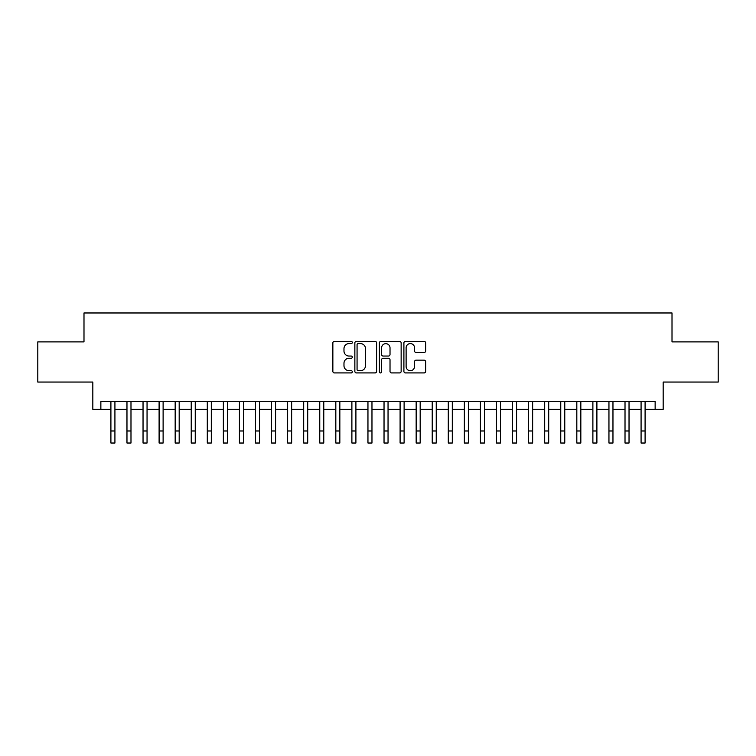 <?xml version="1.0" encoding="UTF-8"?>
<svg xmlns="http://www.w3.org/2000/svg" width="756" height="756" viewBox="0 0 756 756"><rect width="100%" height="100%" fill="white"/><g stroke="black" fill="none" stroke-linecap="round" stroke-linejoin="round"><path stroke-width="1.13" d="M352.296 342.487A1.106 1.106 0 0 0 351.19 341.381L334.435 341.381A1.578 1.578 0 0 0 332.857 342.959L332.857 371.347A1.578 1.578 0 0 0 334.435 372.925L351.19 372.925A1.106 1.106 0 0 0 352.296 371.82A1.106 1.106 0 0 0 351.19 370.714L349.026 370.714A5.046 5.046 0 0 1 343.98 365.668L343.98 363.305A5.046 5.046 0 0 1 349.026 358.259L351.19 358.259A1.106 1.106 0 0 0 352.296 357.153A1.106 1.106 0 0 0 351.19 356.048L349.026 356.048A5.046 5.046 0 0 1 343.98 351.001L343.98 348.639A5.046 5.046 0 0 1 349.026 343.593L351.19 343.593A1.106 1.106 0 0 0 352.296 342.487M424.088 352.504A1.578 1.578 0 0 0 425.666 350.926L425.666 342.959A1.578 1.578 0 0 0 424.088 341.381L405.481 341.381A1.578 1.578 0 0 0 403.902 342.959L403.902 371.347A1.578 1.578 0 0 0 405.481 372.925L424.088 372.925A1.578 1.578 0 0 0 425.666 371.347L425.666 361.727A1.578 1.578 0 0 0 424.088 360.149L416.121 360.149A1.578 1.578 0 0 0 414.543 361.727L414.543 366.499A4.215 4.215 0 0 1 410.328 370.714A4.215 4.215 0 0 1 406.114 366.499L406.114 347.807A4.215 4.215 0 0 1 410.328 343.593A4.215 4.215 0 0 1 414.543 347.807L414.543 350.926A1.578 1.578 0 0 0 416.121 352.504L424.088 352.504M100.86 409.365L100.86 401.332L655.14 401.332L655.14 409.365L663.173 409.365L663.173 382.054L718.2 382.054L718.2 341.892L672.008 341.892L672.008 312.975L83.992 312.975L83.992 341.892L37.8 341.892L37.8 382.054L92.827 382.054L92.827 409.365L110.905 409.365M376.62 342.959A1.578 1.578 0 0 0 375.042 341.381L356.435 341.381A1.578 1.578 0 0 0 354.857 342.959L354.857 371.347A1.578 1.578 0 0 0 356.435 372.925L375.042 372.925A1.578 1.578 0 0 0 376.62 371.347L376.62 342.959M380.958 341.381L399.565 341.381A1.578 1.578 0 0 1 401.143 342.959L401.143 371.347A1.578 1.578 0 0 1 399.565 372.925L391.599 372.925A1.578 1.578 0 0 1 390.02 371.347L390.02 359.837A1.578 1.578 0 0 0 388.452 358.259L383.169 358.259A1.578 1.578 0 0 0 381.591 359.837L381.591 371.82A1.106 1.106 0 0 1 380.485 372.925A1.106 1.106 0 0 1 379.38 371.82L379.38 342.959A1.578 1.578 0 0 1 380.958 341.381M114.921 409.365L126.97 409.365M130.986 409.365L143.035 409.365M147.051 409.365L159.1 409.365M163.116 409.365L175.165 409.365M179.181 409.365L191.23 409.365M195.246 409.365L207.295 409.365M211.311 409.365L223.36 409.365M227.376 409.365L239.425 409.365M243.451 409.365L255.5 409.365M259.516 409.365L271.565 409.365M275.581 409.365L287.63 409.365M291.646 409.365L303.695 409.365M307.711 409.365L319.76 409.365M323.776 409.365L335.825 409.365M339.841 409.365L351.89 409.365M355.906 409.365L367.955 409.365M371.971 409.365L384.029 409.365M388.045 409.365L400.094 409.365M404.11 409.365L416.159 409.365M420.175 409.365L432.224 409.365M436.24 409.365L448.289 409.365M452.305 409.365L464.354 409.365M468.37 409.365L480.419 409.365M484.435 409.365L496.484 409.365M500.5 409.365L512.549 409.365M516.575 409.365L528.624 409.365M532.64 409.365L544.689 409.365M548.705 409.365L560.754 409.365M564.77 409.365L576.819 409.365M580.835 409.365L592.884 409.365M596.9 409.365L608.949 409.365M612.965 409.365L625.014 409.365M629.03 409.365L641.079 409.365M645.095 409.365L655.14 409.365M358.174 343.593A1.106 1.106 0 0 0 357.068 344.698L357.068 369.608A1.106 1.106 0 0 0 358.174 370.714L360.451 370.714A5.046 5.046 0 0 0 365.498 365.668L365.498 348.639A5.046 5.046 0 0 0 360.451 343.593L358.174 343.593M390.02 347.892A4.215 4.215 0 0 0 385.806 343.668A4.215 4.215 0 0 0 381.591 347.892L381.591 354.469A1.578 1.578 0 0 0 383.169 356.048L388.452 356.048A1.578 1.578 0 0 0 390.02 354.469L390.02 347.892M110.905 430.977L114.921 430.977L114.921 443.025L110.905 443.025L110.905 401.332M114.921 430.977L114.921 401.332M126.97 430.977L130.986 430.977L130.986 443.025L126.97 443.025L126.97 401.332M130.986 430.977L130.986 401.332M143.035 430.977L147.051 430.977L147.051 443.025L143.035 443.025L143.035 401.332M147.051 430.977L147.051 401.332M159.1 430.977L163.116 430.977L163.116 443.025L159.1 443.025L159.1 401.332M163.116 430.977L163.116 401.332M175.165 430.977L179.181 430.977L179.181 443.025L175.165 443.025L175.165 401.332M179.181 430.977L179.181 401.332M191.23 430.977L195.246 430.977L195.246 443.025L191.23 443.025L191.23 401.332M195.246 430.977L195.246 401.332M207.295 430.977L211.311 430.977L211.311 443.025L207.295 443.025L207.295 401.332M211.311 430.977L211.311 401.332M223.36 430.977L227.376 430.977L227.376 443.025L223.36 443.025L223.36 401.332M227.376 430.977L227.376 401.332M239.425 430.977L243.451 430.977L243.451 443.025L239.425 443.025L239.425 401.332M243.451 430.977L243.451 401.332M255.5 430.977L259.516 430.977L259.516 443.025L255.5 443.025L255.5 401.332M259.516 430.977L259.516 401.332M271.565 430.977L275.581 430.977L275.581 443.025L271.565 443.025L271.565 401.332M275.581 430.977L275.581 401.332M287.63 430.977L291.646 430.977L291.646 443.025L287.63 443.025L287.63 401.332M291.646 430.977L291.646 401.332M303.695 430.977L307.711 430.977L307.711 443.025L303.695 443.025L303.695 401.332M307.711 430.977L307.711 401.332M319.76 430.977L323.776 430.977L323.776 443.025L319.76 443.025L319.76 401.332M323.776 430.977L323.776 401.332M335.825 430.977L339.841 430.977L339.841 443.025L335.825 443.025L335.825 401.332M339.841 430.977L339.841 401.332M351.89 430.977L355.906 430.977L355.906 443.025L351.89 443.025L351.89 401.332M355.906 430.977L355.906 401.332M367.955 430.977L371.971 430.977L371.971 443.025L367.955 443.025L367.955 401.332M371.971 430.977L371.971 401.332M384.029 430.977L388.045 430.977L388.045 443.025L384.029 443.025L384.029 401.332M388.045 430.977L388.045 401.332M400.094 430.977L404.11 430.977L404.11 443.025L400.094 443.025L400.094 401.332M404.11 430.977L404.11 401.332M416.159 430.977L420.175 430.977L420.175 443.025L416.159 443.025L416.159 401.332M420.175 430.977L420.175 401.332M432.224 430.977L436.24 430.977L436.24 443.025L432.224 443.025L432.224 401.332M436.24 430.977L436.24 401.332M448.289 430.977L452.305 430.977L452.305 443.025L448.289 443.025L448.289 401.332M452.305 430.977L452.305 401.332M464.354 430.977L468.37 430.977L468.37 443.025L464.354 443.025L464.354 401.332M468.37 430.977L468.37 401.332M480.419 430.977L484.435 430.977L484.435 443.025L480.419 443.025L480.419 401.332M484.435 430.977L484.435 401.332M496.484 430.977L500.5 430.977L500.5 443.025L496.484 443.025L496.484 401.332M500.5 430.977L500.5 401.332M512.549 430.977L516.575 430.977L516.575 443.025L512.549 443.025L512.549 401.332M516.575 430.977L516.575 401.332M528.624 430.977L532.64 430.977L532.64 443.025L528.624 443.025L528.624 401.332M532.64 430.977L532.64 401.332M544.689 430.977L548.705 430.977L548.705 443.025L544.689 443.025L544.689 401.332M548.705 430.977L548.705 401.332M560.754 430.977L564.77 430.977L564.77 443.025L560.754 443.025L560.754 401.332M564.77 430.977L564.77 401.332M576.819 430.977L580.835 430.977L580.835 443.025L576.819 443.025L576.819 401.332M580.835 430.977L580.835 401.332M592.884 430.977L596.9 430.977L596.9 443.025L592.884 443.025L592.884 401.332M596.9 430.977L596.9 401.332M608.949 430.977L612.965 430.977L612.965 443.025L608.949 443.025L608.949 401.332M612.965 430.977L612.965 401.332M625.014 430.977L629.03 430.977L629.03 443.025L625.014 443.025L625.014 401.332M629.03 430.977L629.03 401.332M641.079 430.977L645.095 430.977L645.095 443.025L641.079 443.025L641.079 401.332M645.095 430.977L645.095 401.332"/></g></svg>

